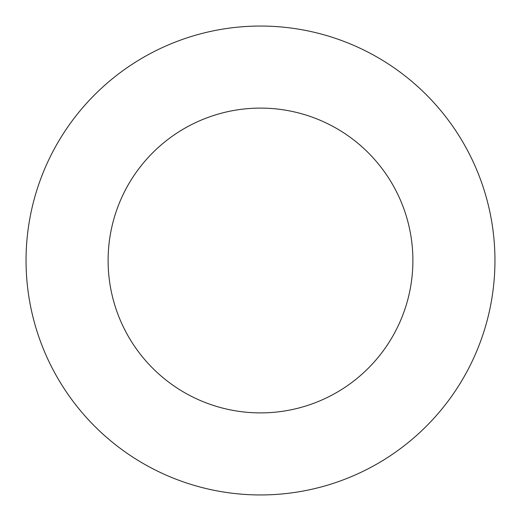 <?xml version="1.0" encoding="UTF-8"?>
<svg xmlns="http://www.w3.org/2000/svg" width="521" height="521" viewBox="0 0 521 521"><rect width="100%" height="100%" fill="white"/><g stroke="black" fill="none" stroke-linecap="round" stroke-linejoin="round"><path stroke-width="0.78" d="M260.5 494.95A234.45 234.45 0 0 0 494.95 260.5A234.45 234.45 0 0 0 260.5 26.05A234.45 234.45 0 0 0 26.05 260.5A234.45 234.45 0 0 0 260.5 494.95M260.5 412.892A152.393 152.393 0 0 0 412.892 260.5A152.393 152.393 0 0 0 260.5 108.108A152.393 152.393 0 0 0 108.108 260.5A152.393 152.393 0 0 0 260.5 412.892"/></g></svg>
